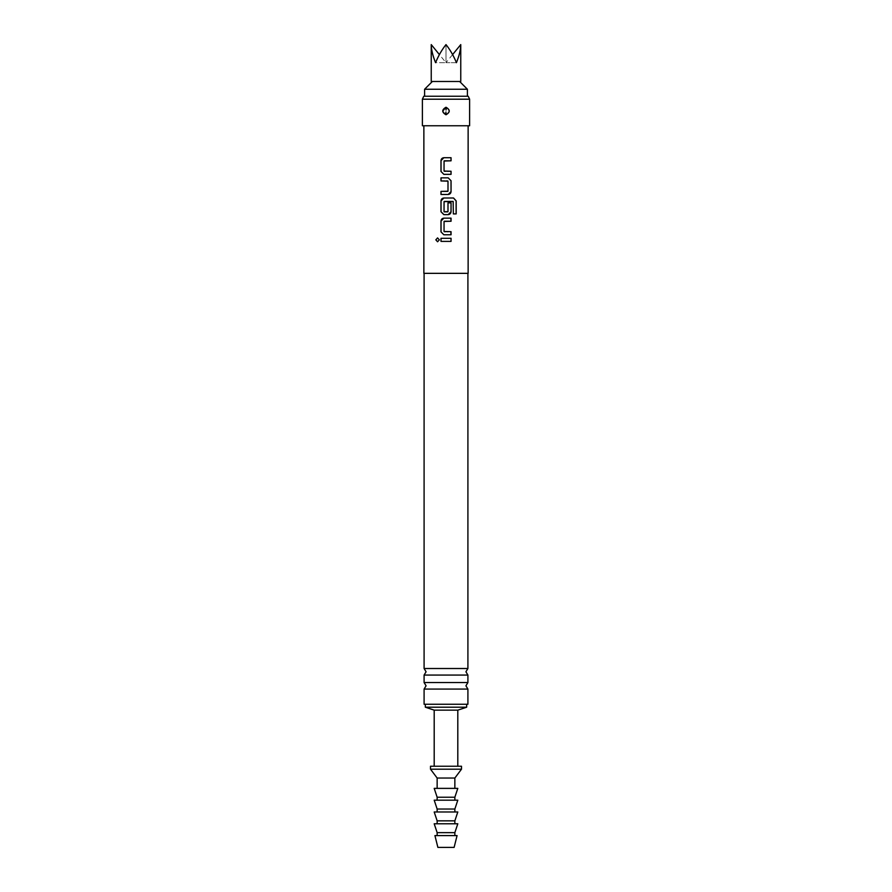 <?xml version="1.0" encoding="UTF-8"?>
<svg xmlns="http://www.w3.org/2000/svg" width="892" height="892" viewBox="0 0 892 892"><rect width="100%" height="100%" fill="white"/><g stroke="black" fill="none" stroke-linecap="round" stroke-linejoin="round"><path stroke-width="0.67" stroke-dasharray="4.46 3.34" d="M437.615 237.919L439.41 239.837L437.615 241.765M468.133 273.342L423.867 273.342M469.616 125.761L422.384 125.761M442.722 111.054L446 114.767C450.315 112.258 450.315 109.749 446 107.252L446 107.464C450.047 109.593 450.17 111.946 446.357 114.533L446 114.555C441.953 112.425 441.83 110.073 445.643 107.486L446 107.464M469.616 99.202L422.384 99.202M468.233 96.247L423.767 96.247M445.955 110.006L445.643 107.486M446 273.342L467.91 273.342L446 273.342M467.91 668.509L424.09 668.509M424.09 675.066L467.91 675.066M467.91 682.536L424.09 682.536M424.09 689.081L467.91 689.081M467.91 704.256L424.09 704.256M446 704.256L425.339 704.256L446 704.256M466.661 707.2L425.339 707.2M457.808 710.155L434.192 710.155M461.498 766.239L430.502 766.239M446 96.247L467.397 96.247L446 96.247M467.397 89.245L424.603 89.245M446 81.495L459.648 81.495L446 81.495M460.763 81.495L431.237 81.495M431.237 44.6C431.304 49.64 432.743 55.661 435.564 62.674L446 62.674L435.564 62.674C438.474 55.661 441.953 49.64 446 44.6L446 62.674L456.436 62.674C459.257 55.661 460.696 49.64 460.763 44.6M452.601 54.59L446 62.674L456.436 62.674C453.526 55.661 450.047 49.64 446 44.6L446 62.674L439.399 54.59M461.498 769.183L430.502 769.183M454.853 778.036L437.147 778.036M446 788.372L437.147 788.372L446 788.372M457.808 788.372L434.192 788.372M454.853 797.225L437.147 797.225M454.853 800.18L437.147 800.18L454.853 800.18M457.808 800.18L434.192 800.18M454.853 809.033L437.147 809.033M454.853 811.988L437.147 811.988L454.853 811.988M457.808 811.988L434.192 811.988M454.853 820.841L437.147 820.841M454.853 823.784L437.147 823.784L454.853 823.784M457.808 823.784L434.192 823.784M454.853 832.637L437.147 832.637M454.853 835.592L437.147 835.592L454.853 835.592M457.072 835.592L434.928 835.592M454.117 847.4L437.883 847.4M446 241.386L440.994 241.386M446 234.774L443.848 234.774M446 221.249L444.071 221.45L444.261 231.675M446 231.675L447.015 231.675M448.275 231.675L450.806 231.675M448.23 218.15L450.817 218.15M456.18 213.913L453.292 213.913L453.147 201.436M445.576 198.002L453.537 198.002M446 214.637L443.848 214.637M444.272 201.436L444.261 211.872M446 211.872L447.985 211.672L447.985 202.863L451.051 202.863M448.185 194.489L444.997 194.489M446 180.953L444.852 180.953M447.773 180.953L447.784 191.39M444.238 194.489L440.994 194.489M444.272 160.816L444.261 171.253M446 171.253L447.16 171.253M446.045 112.013L446.357 114.533"/><path stroke-width="1.34" d="M435.82 239.837L437.559 237.919L439.366 239.837L437.559 241.765L435.82 239.837M437.593 241.765L435.887 239.837L437.593 237.919M423.867 125.761L423.867 273.342L468.133 273.342L468.133 125.761M441.027 241.386L441.027 238.287L451.017 238.287L451.017 241.386L440.994 241.386L440.994 238.287L451.051 238.287L451.051 241.386L444.985 241.386M450.806 231.675L451.017 234.774L443.848 234.774L440.994 231.887L440.994 221.038C441.172 219.298 442.12 218.339 443.848 218.15L451.051 218.15L451.051 221.249L444.049 221.45L444.049 231.474L451.051 231.675L451.051 234.774L443.848 234.774M451.051 202.863L451.017 211.739L448.185 214.637L443.848 214.637L440.994 211.739L440.994 200.901C441.172 199.161 442.12 198.191 443.848 198.002L453.537 198.002L456.18 200.901L456.18 213.913L453.348 213.913L453.147 201.436L444.049 201.648L444.049 211.672L447.996 211.672L447.996 202.863L451.051 202.863L451.051 211.739C450.873 213.478 449.925 214.448 448.197 214.637L445.097 214.637M446 194.489L440.994 194.489L440.994 191.39L447.996 191.189L447.996 181.165L440.994 180.953L440.994 177.854L448.197 177.854L451.051 180.753L451.051 191.602C450.873 193.33 449.925 194.3 448.197 194.489L446 194.489M447.16 171.253L451.017 171.253L451.017 174.341L443.848 174.341L440.994 171.454L440.994 160.605C441.172 158.865 442.12 157.906 443.848 157.717L451.051 157.717L451.051 160.816L444.049 161.017L444.049 171.041L451.051 171.253L451.051 174.341L443.848 174.341M446 125.761L469.616 125.761L469.616 99.202L422.384 99.202L422.384 125.761L446 125.761M446 107.464C441.953 109.593 441.83 111.946 445.643 114.533L446 114.555C450.047 112.425 450.17 110.073 446.357 107.486L446 107.252C450.315 109.761 450.315 112.269 446 114.767C441.685 112.258 441.685 109.749 446 107.252L442.722 111.054M446.045 110.006L446.357 107.486M422.384 99.202L423.767 96.247L468.233 96.247L469.616 99.202M424.09 675.066L424.09 682.536L467.91 682.536L467.91 675.066L424.09 675.066L426.075 671.788L424.09 668.509L467.91 668.509L467.91 273.342M424.09 689.081L424.09 704.256L467.91 704.256L467.91 689.081L424.09 689.081L426.075 685.803L424.09 682.536M434.192 766.239L434.192 710.155L425.339 707.2L466.661 707.2L466.661 704.256M434.192 710.155L457.808 710.155L466.661 707.2M432.352 81.495L424.603 89.245L467.397 89.245L467.397 96.247M431.237 44.6L431.237 81.495L460.763 81.495L460.763 44.6C460.696 49.64 459.257 55.661 456.436 62.674C453.526 55.661 450.047 49.64 446 44.6C441.953 49.64 438.474 55.661 435.564 62.674C432.743 55.661 431.304 49.64 431.237 44.6L439.399 54.59M452.601 54.59L460.763 44.6M430.502 766.239L461.498 766.239L461.498 769.183L430.502 769.183L430.502 766.239M437.147 788.372L437.147 778.036L454.853 778.036L461.498 769.183M437.147 800.18L437.147 797.225L434.192 788.372L457.808 788.372L454.853 797.225L454.853 800.18M437.147 811.988L437.147 809.033L434.192 800.18L457.808 800.18L454.853 809.033L454.853 811.988M437.147 823.784L437.147 820.841L434.192 811.988L457.808 811.988L454.853 820.841L454.853 823.784M437.147 835.592L437.147 832.637L434.192 823.784L457.808 823.784L454.853 832.637L454.853 835.592M434.928 835.592L457.072 835.592L454.117 847.4L437.883 847.4L434.928 835.592M437.147 832.637L454.853 832.637M437.147 820.841L454.853 820.841M437.147 809.033L454.853 809.033M437.147 797.225L454.853 797.225M443.859 234.774L440.994 231.887M444.272 231.675L446 231.675M450.817 218.15L451.017 221.249L444.272 221.249M441.027 231.887L441.027 221.038L443.859 218.15L448.23 218.15M447.015 231.675L448.275 231.675M453.493 198.002L456.113 200.901L456.113 213.913M443.937 214.637L441.027 211.739L441.027 200.901L443.859 198.002L446 198.002M444.272 211.872L447.717 211.872M453.103 201.436L444.272 201.436M444.852 180.953L441.027 180.953L441.027 177.854L448.197 177.854L451.017 180.753L451.051 191.602M451.017 191.602L448.185 194.489M447.773 180.953L446 180.953M441.027 194.489L441.027 191.39L447.773 191.39M444.997 194.489L444.238 194.489M443.859 174.341L440.994 171.454M444.272 171.253L446 171.253M441.027 171.454L441.027 160.605L443.859 157.717L451.017 157.717L451.017 160.816L444.272 160.816M445.955 112.013L445.643 114.533M467.91 668.509L465.925 671.788L467.91 675.066M467.91 682.536L465.925 685.803L467.91 689.081M424.09 668.509L424.09 273.342M425.339 707.2L425.339 704.256M459.648 81.495L467.397 89.245M424.603 96.247L424.603 89.245M437.147 778.036L430.502 769.183M454.853 788.372L454.853 778.036M457.808 766.239L457.808 710.155"/></g></svg>
